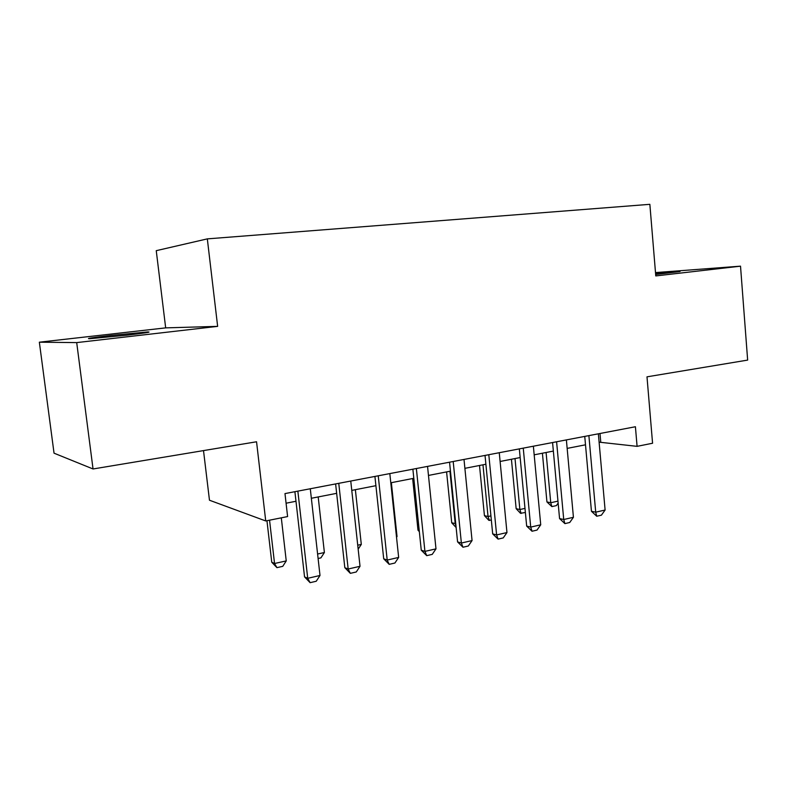 <?xml version="1.0" encoding="UTF-8"?>
<svg xmlns="http://www.w3.org/2000/svg" width="787" height="787" viewBox="0 0 787 787"><rect width="100%" height="100%" fill="white"/><g stroke="black" fill="none" stroke-linecap="round" stroke-linejoin="round"><path stroke-width="1.18" d="M126.658 335.203C145.29 333.009 152.285 331.927 147.651 331.957L111.351 335.38C92.364 337.603 85.173 338.705 89.767 338.715L126.658 335.203M655.66 274.486L680.037 271.535L655.581 273.551M203.508 450.597L209.47 500.227L265.731 520.955L287.599 516.567L284.983 493.587L635.414 426.741L637.086 446.347L652.571 443.238L646.993 376.835L747.65 360.092L740.518 266.163L655.502 272.587M39.35 342.188L54.037 453.174L93.043 468.973L76.703 342.601L217.645 326.369L207.325 238.874L156.249 250.669L165.673 327.874L39.35 342.188L76.703 342.601M207.325 238.874L649.855 204.325L655.778 275.922L740.518 266.163M265.731 520.955L256.552 441.773L93.043 468.973M599.104 442.156L637.086 446.347M286.084 503.208L295.991 501.27M311.357 498.269L336.649 493.341M351.769 490.39L375.901 485.687M390.785 482.785L413.814 478.299M428.472 475.437L450.449 471.147M464.891 468.334L485.884 464.241M500.099 461.467L520.168 457.552M534.176 454.827L553.359 451.079M567.161 448.393L585.498 444.812M599.999 433.499L600.727 441.841M217.645 326.369L165.673 327.874M598.366 433.804L605.105 510.025L601.416 515.16L596.723 516.242L595.71 512.18L591.45 511.284L584.751 436.411M605.105 510.025L595.71 512.18L588.883 435.614M596.723 516.242L591.45 511.284M558.15 503.119L556.399 505.598L551.864 506.612L546.935 501.929L550.743 502.736L557.963 501.142M542.41 453.214L546.935 501.929M546.089 452.495L550.743 502.736L551.864 506.612M566.384 439.913L573.428 517.295L569.729 522.499L564.889 523.621L563.728 519.518L559.567 518.574L552.572 442.55M573.428 517.295L563.728 519.518L556.596 441.773M564.889 523.621L559.567 518.574M533.37 446.209L540.728 524.801L537.019 530.084L532.022 531.245L530.713 527.103L526.67 526.1L519.341 448.885M540.728 524.801L530.713 527.103L523.257 448.137M532.022 531.245L526.67 526.1M499.263 452.712L506.966 532.553L503.237 537.914L498.073 539.105L496.617 534.934L492.682 533.871L485.028 455.427M506.966 532.553L496.617 534.934L488.806 454.709M498.073 539.105L492.682 533.871M464.005 459.441L472.062 540.571L468.324 546.001L462.992 547.24L461.369 543.03L457.572 541.899L449.554 462.195M472.062 540.571L461.369 543.03L453.194 461.507M462.992 547.24L457.572 541.899M525.382 512.485L520.492 513.291L516.154 508.677L519.863 509.523L524.988 508.402M511.432 459.254L516.154 508.677M515.013 458.565L519.863 509.523L521.112 513.439M491.334 520.05L488.816 520.315L484.428 515.633L488.038 516.528L490.931 515.888M479.509 465.481L484.428 515.633M482.972 464.812L488.038 516.528L489.425 520.473M446.593 471.905L451.728 522.804L455.732 523.63M449.938 471.246L455.22 523.749L455.929 525.578M456.126 527.516L451.728 522.804M412.644 478.526L417.995 530.192L419.225 530.556M419.333 531.638L417.995 530.192M427.548 466.396L435.988 548.854L432.24 554.373L426.721 555.652L424.921 551.392L421.261 550.202L412.87 469.19M435.988 548.854L424.921 551.392L416.362 468.531M426.721 555.652L421.261 550.202M396.471 536.665L397.032 536.547L391.355 482.677M397.032 536.547L396.53 537.285M389.821 473.587L398.655 557.422L394.907 563.02L389.191 564.348L387.204 560.059L383.702 558.79L374.917 476.43M398.655 557.422L387.204 560.059L378.242 475.801M389.191 564.348L383.702 558.79M357.731 545.194L361.302 544.407L355.37 489.691M361.302 544.407L358.164 549.169M350.756 481.044L360.023 566.296L356.265 571.982L350.343 573.349L348.169 569.021L344.824 567.683L335.616 483.926M360.023 566.296L348.169 569.021L338.764 483.326M350.343 573.349L344.824 567.683M317.594 554.018L324.392 552.523L318.194 496.941M324.392 552.523L320.909 557.875L318.105 558.504M310.285 488.766L320.004 575.484L316.236 581.249L310.108 582.675L307.717 578.307L304.549 576.891L294.899 491.698M320.004 575.484L307.717 578.307L297.86 491.137M310.108 582.675L304.549 576.891M266.95 520.709L271.761 562.243L274.545 563.492L286.242 560.915L281.303 517.826M286.242 560.915L282.759 566.345L276.926 567.643L271.761 562.243M269.548 520.197L274.545 563.492L276.926 567.643M147.72 332.448L147.651 331.957"/></g></svg>
